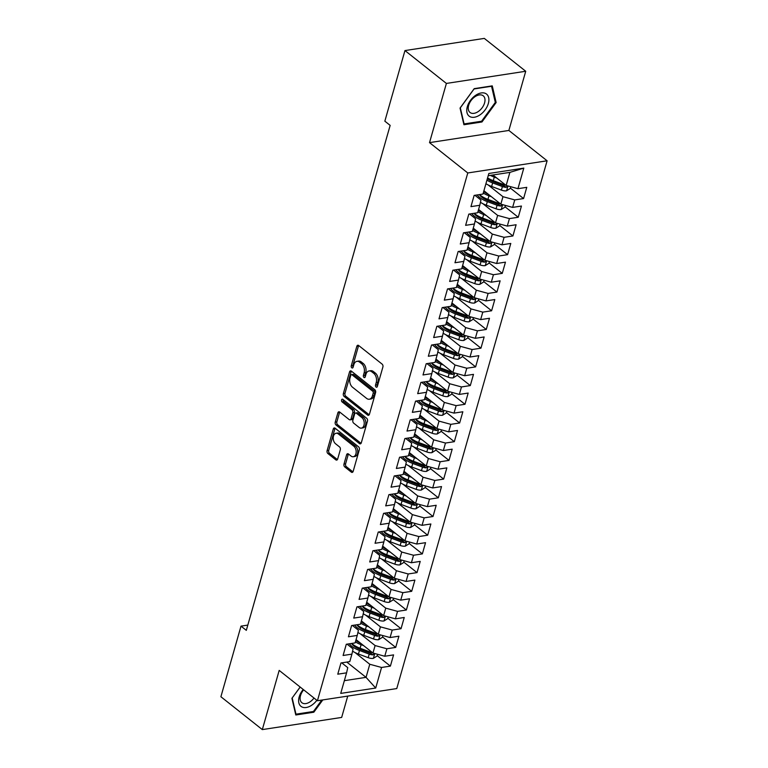 <?xml version="1.0" encoding="UTF-8"?>
<svg xmlns="http://www.w3.org/2000/svg" width="768" height="768" viewBox="0 0 768 768"><rect width="100%" height="100%" fill="white"/><g stroke="black" fill="none" stroke-linecap="round" stroke-linejoin="round"><path stroke-width="1.15" d="M376.061 387.053A1.488 0.97 -98.7 0 0 376.656 387.235A1.488 0.97 -98.7 0 0 377.338 386.486L382.896 366.989A2.122 1.382 -98.7 0 0 382.118 364.118L358.656 345.504A2.122 1.382 -98.7 0 0 357.811 345.245A2.122 1.382 -98.7 0 0 356.832 346.31L351.274 365.818A1.488 0.97 -98.7 0 0 351.821 367.824A1.488 0.97 -98.7 0 0 352.406 368.006A1.488 0.97 -98.7 0 0 353.098 367.258L353.818 364.733A6.787 4.426 -98.7 0 1 356.957 361.334A6.787 4.426 -98.7 0 1 359.664 362.17L361.613 363.725A6.787 4.426 -98.7 0 1 364.109 372.902L363.398 375.427A1.488 0.97 -98.7 0 0 363.936 377.434A1.488 0.97 -98.7 0 0 364.531 377.616A1.488 0.97 -98.7 0 0 365.222 376.877L365.933 374.352A6.787 4.426 -98.7 0 1 369.082 370.954A6.787 4.426 -98.7 0 1 371.779 371.789L373.738 373.334A6.787 4.426 -98.7 0 1 376.234 382.522L375.514 385.046A1.488 0.97 -98.7 0 0 376.061 387.053M343.978 464.064A2.122 1.382 -98.7 0 0 344.755 466.925L351.341 472.147A2.122 1.382 -98.7 0 0 352.186 472.406A2.122 1.382 -98.7 0 0 353.165 471.35L359.338 449.683A2.122 1.382 -98.7 0 0 358.56 446.813L335.098 428.208A2.122 1.382 -98.7 0 0 334.253 427.949A2.122 1.382 -98.7 0 0 333.274 429.005L327.101 450.672A2.122 1.382 -98.7 0 0 327.878 453.542L335.827 459.85A2.122 1.382 -98.7 0 0 336.672 460.109A2.122 1.382 -98.7 0 0 337.661 459.043L340.301 449.779A2.122 1.382 -98.7 0 0 339.514 446.909L335.578 443.779A5.674 3.696 -98.7 0 1 333.226 437.712A5.674 3.696 -98.7 0 1 336.115 433.258A5.674 3.696 -98.7 0 1 338.371 433.958L353.818 446.208A5.674 3.696 -98.7 0 1 356.17 452.275A5.674 3.696 -98.7 0 1 353.28 456.73A5.674 3.696 -98.7 0 1 351.024 456.029L348.442 453.984A2.122 1.382 -98.7 0 0 347.597 453.725A2.122 1.382 -98.7 0 0 346.618 454.79L343.978 464.064L345.6 463.814A2.122 1.382 -98.7 0 0 346.378 466.685L352.934 471.878M246.317 630.346L390.154 125.386L384.845 121.171L404.957 50.573L446.39 83.434L429.523 142.627L467.77 172.963L317.424 700.742L279.187 670.406L262.32 729.6L220.896 696.739L240.998 626.141L246.317 630.346M367.603 415.056A2.122 1.382 -98.7 0 0 368.448 415.315A2.122 1.382 -98.7 0 0 369.427 414.259L375.6 392.592A2.122 1.382 -98.7 0 0 374.822 389.722L351.36 371.117A2.122 1.382 -98.7 0 0 350.515 370.858A2.122 1.382 -98.7 0 0 349.536 371.914L343.363 393.581A2.122 1.382 -98.7 0 0 344.141 396.451L367.603 415.056L369.178 414.816M367.469 421.142L361.296 442.8A2.122 1.382 -98.7 0 1 360.317 443.866A2.122 1.382 -98.7 0 1 359.472 443.606L336.01 424.992A2.122 1.382 -98.7 0 1 335.232 422.122L337.872 412.858A2.122 1.382 -98.7 0 1 338.851 411.792A2.122 1.382 -98.7 0 1 339.696 412.051L349.21 419.597A2.122 1.382 -98.7 0 0 350.054 419.856A2.122 1.382 -98.7 0 0 351.043 418.8L352.79 412.646A2.122 1.382 -98.7 0 0 352.013 409.776L342.106 401.923A1.488 0.97 -98.7 0 1 341.491 400.33A1.488 0.97 -98.7 0 1 342.25 399.168A1.488 0.97 -98.7 0 1 342.835 399.35L366.691 418.272A2.122 1.382 -98.7 0 1 367.469 421.142M467.77 172.963L547.104 160.79L396.768 688.57L317.424 700.742M510.365 188.083L523.574 198.557L526.771 187.334L517.949 188.688L523.805 168.115L488.832 173.482L482.976 194.054L474.144 195.408L470.947 206.63L479.779 205.277L477.648 212.765L468.816 214.118L465.619 225.331L474.451 223.978L472.32 231.466L463.488 232.819L460.291 244.042L469.123 242.688L466.992 250.166L458.16 251.52L454.963 262.742L463.795 261.389L461.664 268.867L452.842 270.221L449.645 281.443L458.467 280.09L456.336 287.568L447.514 288.922L444.317 300.144L453.139 298.79L451.008 306.269L442.186 307.622L438.989 318.845L447.811 317.491L445.68 324.97L436.858 326.323L433.661 337.546L442.483 336.192L440.352 343.68L431.53 345.034L428.333 356.256L437.155 354.902L435.024 362.381L426.202 363.734L423.005 374.957L431.827 373.603L429.696 381.082L420.874 382.435L417.677 393.658L426.499 392.304L424.368 399.782L415.546 401.136L412.349 412.358L421.171 411.005L419.04 418.483L410.218 419.837L407.021 431.059L415.843 429.706L413.712 437.184L404.89 438.538L401.693 449.76L410.515 448.406L408.384 455.894L399.562 457.248L396.365 468.47L405.187 467.107L403.056 474.595L394.234 475.949L391.037 487.171L399.859 485.818L397.728 493.296L388.906 494.65L385.709 505.872L394.531 504.518L392.4 511.997L383.578 513.35L380.381 524.573L389.203 523.219L387.072 530.698L378.25 532.051L375.053 543.274L383.875 541.92L381.754 549.398L372.922 550.752L369.725 561.974L378.557 560.621L376.426 568.109L367.594 569.462L364.397 580.675L373.229 579.322L371.098 586.81L362.266 588.163L359.069 599.386L367.901 598.032L365.77 605.51L356.938 606.864L353.741 618.086L362.573 616.733L360.442 624.211L351.61 625.565L348.422 636.787L357.245 635.434L355.114 642.912L346.291 644.266L343.094 655.488L351.917 654.134L349.786 661.613L340.963 662.966L337.766 674.189L346.589 672.835L347.75 667.632L341.731 662.851M523.574 198.557L514.752 199.91L512.621 207.398L500.832 204.173L483.917 190.752M505.037 206.784L518.246 217.258L521.443 206.045L512.621 207.398M518.246 217.258L509.424 218.611L507.293 226.099L495.504 222.874L478.589 209.462M499.709 225.485L512.918 235.968L516.115 224.746L507.293 226.099M512.918 235.968L504.096 237.322L501.965 244.8L490.176 241.584L473.261 228.163M494.381 244.195L507.59 254.669L510.787 243.446L501.965 244.8M507.59 254.669L498.768 256.022L496.637 263.501L484.848 260.285L467.933 246.864M489.062 262.896L502.262 273.37L505.459 262.147L496.637 263.501M502.262 273.37L493.44 274.723L491.309 282.202L479.52 278.986L462.605 265.565M483.734 281.597L496.934 292.07L500.131 280.848L491.309 282.202M496.934 292.07L488.112 293.424L485.981 300.902L474.192 297.686L457.277 284.266M478.406 300.298L491.606 310.771L494.803 299.549L485.981 300.902M491.606 310.771L482.784 312.125L480.653 319.613L468.864 316.387L451.949 302.966M473.078 318.998L486.278 329.472L489.475 318.259L480.653 319.613M486.278 329.472L477.456 330.826L475.325 338.314L463.536 335.088L446.621 321.667M467.75 337.699L480.95 348.182L484.147 336.96L475.325 338.314M480.95 348.182L472.128 349.536L469.997 357.014L458.208 353.798L441.293 340.378M462.422 356.41L475.622 366.883L478.819 355.661L469.997 357.014M475.622 366.883L466.8 368.237L464.669 375.715L452.88 372.499L435.965 359.078M457.094 375.11L470.304 385.584L473.491 374.362L464.669 375.715M470.304 385.584L461.472 386.938L459.341 394.416L447.552 391.2L430.637 377.779M451.766 393.811L464.976 404.285L468.173 393.062L459.341 394.416M464.976 404.285L456.144 405.638L454.013 413.117L442.224 409.901L425.309 396.48M446.438 412.512L459.648 422.986L462.845 411.763L454.013 413.117M459.648 422.986L450.816 424.339L448.685 431.827L436.896 428.602L419.981 415.181M441.11 431.213L454.32 441.686L457.517 430.464L448.685 431.827M454.32 441.686L445.488 443.04L443.357 450.528L431.578 447.302L414.653 433.882M435.782 449.914L448.992 460.397L452.189 449.174L443.357 450.528M448.992 460.397L440.16 461.75L438.029 469.229L426.25 466.003L409.325 452.592M430.454 468.624L443.664 479.098L446.861 467.875L438.029 469.229M443.664 479.098L434.842 480.451L432.71 487.93L420.922 484.714L403.997 471.293M425.126 487.325L438.336 497.798L441.533 486.576L432.71 487.93M438.336 497.798L429.514 499.152L427.382 506.63L415.594 503.414L398.669 489.994M419.798 506.026L433.008 516.499L436.205 505.277L427.382 506.63M433.008 516.499L424.186 517.853L422.054 525.331L410.266 522.115L393.341 508.694M414.47 524.726L427.68 535.2L430.877 523.978L422.054 525.331M427.68 535.2L418.858 536.554L416.726 544.032L404.938 540.816L388.013 527.395M409.142 543.427L422.352 553.901L425.549 542.678L416.726 544.032M422.352 553.901L413.53 555.254L411.398 562.742L399.61 559.517L382.694 546.096M403.814 562.128L417.024 572.611L420.221 561.389L411.398 562.742M417.024 572.611L408.202 573.965L406.07 581.443L394.282 578.218L377.366 564.806M398.486 580.838L411.696 591.312L414.893 580.09L406.07 581.443M411.696 591.312L402.874 592.666L400.742 600.144L388.954 596.928L372.038 583.507M393.158 599.539L406.368 610.013L409.565 598.79L400.742 600.144M406.368 610.013L397.546 611.366L395.414 618.845L383.626 615.629L366.71 602.208M387.84 618.24L401.04 628.714L404.237 617.491L395.414 618.845M401.04 628.714L392.218 630.067L390.086 637.546L378.298 634.33L361.382 620.909M382.512 636.941L395.712 647.414L398.909 636.192L390.086 637.546M395.712 647.414L386.89 648.768L384.758 656.246L372.97 653.03L356.054 639.61M377.184 655.642L390.384 666.115L393.581 654.893L384.758 656.246M390.384 666.115L381.562 667.469L375.706 688.042L340.723 693.408L346.589 672.835M347.059 644.15L353.078 648.931L351.917 654.134M346.79 662.074L366.048 677.347L369.773 664.253L355.008 652.541M381.562 667.469L369.773 664.253M375.706 688.042L366.048 677.347L344.352 680.669M352.387 625.45L358.406 630.23L357.245 635.434M372.97 653.03L375.101 645.552L360.336 633.84M386.89 648.768L375.101 645.552M357.715 606.749L363.734 611.52L362.573 616.733M378.298 634.33L380.429 626.851L365.664 615.139M392.218 630.067L380.429 626.851M363.034 588.038L369.062 592.819L367.901 598.032M383.626 615.629L385.757 608.15L370.992 596.438M397.546 611.366L385.757 608.15M368.362 569.338L374.39 574.118L373.229 579.322M388.954 596.928L391.085 589.44L376.32 577.728M402.874 592.666L391.085 589.44M373.69 550.637L379.718 555.418L378.557 560.621M394.282 578.218L396.413 570.739L381.648 559.027M408.202 573.965L396.413 570.739M379.018 531.936L385.046 536.717L383.875 541.92M399.61 559.517L401.741 552.038L386.976 540.326M413.53 555.254L401.741 552.038M384.346 513.235L390.374 518.016L389.203 523.219M404.938 540.816L407.069 533.338L392.304 521.626M418.858 536.554L407.069 533.338M389.674 494.534L395.702 499.306L394.531 504.518M410.266 522.115L412.397 514.637L397.632 502.925M424.186 517.853L412.397 514.637M395.002 475.834L401.03 480.605L399.859 485.818M415.594 503.414L417.725 495.936L402.96 484.224M429.514 499.152L417.725 495.936M400.33 457.123L406.358 461.904L405.187 467.107M420.922 484.714L423.053 477.226L408.288 465.514M434.842 480.451L423.053 477.226M405.658 438.422L411.686 443.203L410.515 448.406M426.25 466.003L428.381 458.525L413.616 446.813M440.16 461.75L428.381 458.525M410.986 419.722L417.014 424.502L415.843 429.706M431.578 447.302L433.699 439.824L418.934 428.112M445.488 443.04L433.699 439.824M416.314 401.021L422.342 405.802L421.171 411.005M436.896 428.602L439.027 421.123L424.262 409.411M450.816 424.339L439.027 421.123M421.642 382.32L427.661 387.091L426.499 392.304M442.224 409.901L444.355 402.422L429.59 390.71M456.144 405.638L444.355 402.422M426.97 363.619L432.989 368.39L431.827 373.603M447.552 391.2L449.683 383.722L434.918 372.01M461.472 386.938L449.683 383.722M432.298 344.909L438.317 349.69L437.155 354.902M452.88 372.499L455.011 365.011L440.246 353.299M466.8 368.237L455.011 365.011M437.626 326.208L443.645 330.989L442.483 336.192M458.208 353.798L460.339 346.31L445.574 334.598M472.128 349.536L460.339 346.31M442.954 307.507L448.973 312.288L447.811 317.491M463.536 335.088L465.667 327.61L450.902 315.898M477.456 330.826L465.667 327.61M448.282 288.806L454.301 293.587L453.139 298.79M468.864 316.387L470.995 308.909L456.23 297.197M482.784 312.125L470.995 308.909M453.61 270.106L459.629 274.886L458.467 280.09M474.192 297.686L476.323 290.208L461.558 278.496M488.112 293.424L476.323 290.208M458.938 251.405L464.957 256.176L463.795 261.389M479.52 278.986L481.651 271.507L466.886 259.795M493.44 274.723L481.651 271.507M464.256 232.694L470.285 237.475L469.123 242.688M484.848 260.285L486.979 252.797L472.214 241.085M498.768 256.022L486.979 252.797M469.584 213.994L475.613 218.774L474.451 223.978M490.176 241.584L492.307 234.096L477.542 222.384M504.096 237.322L492.307 234.096M474.912 195.293L480.941 200.074L479.779 205.277M495.504 222.874L497.635 215.395L482.87 203.683M509.424 218.611L497.635 215.395M500.832 204.173L502.963 196.694L488.198 184.982M514.752 199.91L502.963 196.694M262.32 729.6L341.664 717.427L347.741 696.086M429.523 142.627L508.867 130.454L525.725 71.261L446.39 83.434M525.725 71.261L484.301 38.4L404.957 50.573M508.867 130.454L547.104 160.79M247.814 625.094L240.998 626.141M517.949 188.688L506.16 185.472L509.885 172.378L488.198 175.709M506.16 185.472L492.931 174.979M523.805 168.115L509.885 172.378M481.968 121.968L496.138 102.538L492.259 85.872L474.211 88.646L460.051 108.077L463.93 124.742L481.968 121.968L481.142 121.315M300.144 687.034L291.917 698.323L295.795 714.989L313.834 712.214L322.8 699.917M377.357 386.429A1.488 0.97 -98.7 0 1 377.136 384.797L377.856 382.272A6.787 4.426 -98.7 0 0 375.36 373.085L373.738 373.334M369.082 370.954L370.694 370.704A6.787 4.426 -98.7 0 1 373.402 371.539L375.36 373.085M356.957 361.334L358.579 361.085A6.787 4.426 -98.7 0 1 361.277 361.92L363.235 363.475A6.787 4.426 -98.7 0 1 365.731 372.653L365.011 375.178A1.488 0.97 -98.7 0 0 365.232 376.81M358.685 345.533A2.122 1.382 -98.7 0 0 358.445 346.061L352.896 365.568A1.488 0.97 -98.7 0 0 353.117 367.2M351.389 371.136A2.122 1.382 -98.7 0 0 351.149 371.664L344.986 393.331A2.122 1.382 -98.7 0 0 345.763 396.202L369.197 414.787M373.2 393.168A1.488 0.97 -98.7 0 0 372.653 391.162L352.061 374.822A1.488 0.97 -98.7 0 0 351.466 374.64A1.488 0.97 -98.7 0 0 350.784 375.379L350.026 378.048A6.787 4.426 -98.7 0 0 352.522 387.226L366.595 398.39A6.787 4.426 -98.7 0 0 369.302 399.226A6.787 4.426 -98.7 0 0 372.442 395.827L373.2 393.168L374.822 392.918A1.488 0.97 -98.7 0 0 374.275 390.912L372.653 391.162M351.466 374.64L353.088 374.39A1.488 0.97 -98.7 0 1 353.683 374.573L374.275 390.912M369.302 399.226L370.925 398.976A6.787 4.426 -98.7 0 0 374.064 395.578L372.442 395.827M374.822 392.918L374.064 395.578M361.066 443.338L337.632 424.742L336.01 424.992M339.725 412.07A2.122 1.382 -98.7 0 0 339.494 412.608L336.854 421.872A2.122 1.382 -98.7 0 0 337.632 424.742M350.054 419.856L351.677 419.616A2.122 1.382 -98.7 0 0 352.656 418.55L354.413 412.397A2.122 1.382 -98.7 0 0 353.626 409.526L343.728 401.674L342.106 401.923M343.19 399.629A1.488 0.97 -98.7 0 0 343.728 401.674M359.088 427.43A5.674 3.696 -98.7 0 0 361.344 428.131A5.674 3.696 -98.7 0 0 364.234 423.677A5.674 3.696 -98.7 0 0 361.882 417.61L356.438 413.29A2.122 1.382 -98.7 0 0 355.594 413.03A2.122 1.382 -98.7 0 0 354.614 414.096L352.867 420.25A2.122 1.382 -98.7 0 0 353.645 423.11L359.088 427.43M361.344 428.131L362.966 427.882A5.674 3.696 -98.7 0 0 365.846 423.427A5.674 3.696 -98.7 0 0 363.504 417.36L361.882 417.61M355.594 413.03L357.216 412.781A2.122 1.382 -98.7 0 1 358.061 413.05L363.504 417.36M348.47 454.013A2.122 1.382 -98.7 0 0 348.24 454.541L345.6 463.814M353.28 456.73L354.902 456.48A5.674 3.696 -98.7 0 0 357.782 452.026A5.674 3.696 -98.7 0 0 355.44 445.958L353.818 446.208M336.115 433.258L337.728 433.008A5.674 3.696 -98.7 0 1 339.994 433.709L355.44 445.958M335.126 428.227A2.122 1.382 -98.7 0 0 334.886 428.765L328.723 450.422A2.122 1.382 -98.7 0 0 329.501 453.293L337.421 459.581M495.158 101.76L496.138 102.538M313.008 711.562L313.834 712.214M493.555 175.478A13.718 5.981 -164.1 0 1 492.595 175.037M496.819 178.061L494.294 177.12A16.531 7.21 -164.1 0 1 490.368 175.373M510.758 186.73L510.259 188.467L506.486 190.838A5.722 2.496 -164.1 0 1 501.389 190.109L491.626 186.47A16.531 7.21 -164.1 0 1 485.923 183.706M505.517 184.963A5.722 2.496 -164.1 0 1 503.04 184.31L493.277 180.672A16.531 7.21 -164.1 0 1 487.574 177.907M486.931 180.144A16.531 7.21 15.9 0 0 492.643 182.918L502.406 186.557A5.722 2.496 15.9 0 0 506.122 187.334L507.619 185.875M506.122 187.334L504.211 185.818A2.918 1.267 -164.1 0 1 503.222 185.539L493.45 181.901A13.718 5.981 -164.1 0 1 487.354 178.656M488.227 194.179A13.718 5.981 -164.1 0 1 483.686 191.558M491.491 196.771L488.966 195.821A16.531 7.21 -164.1 0 1 483.254 193.056M505.43 205.43L504.931 207.168L501.158 209.539A5.722 2.496 -164.1 0 1 496.061 208.819L486.298 205.181A16.531 7.21 -164.1 0 1 480.442 202.31M483.744 191.347A7.891 3.437 15.9 0 0 484.032 190.858M500.189 203.664A5.722 2.496 -164.1 0 1 497.712 203.021L487.949 199.382A16.531 7.21 -164.1 0 1 479.539 194.582M477.187 194.947A16.531 7.21 15.9 0 0 487.315 201.619L497.078 205.258A5.722 2.496 15.9 0 0 500.794 206.035L502.291 204.576M500.794 206.035L498.883 204.528A2.918 1.267 -164.1 0 1 497.894 204.24L488.122 200.602A13.718 5.981 -164.1 0 1 479.424 194.602M482.899 212.88A13.718 5.981 -164.1 0 1 478.358 210.269M486.163 215.472L483.638 214.531A16.531 7.21 -164.1 0 1 477.926 211.757M500.102 224.131L499.603 225.869L495.83 228.24A5.722 2.496 -164.1 0 1 490.733 227.52L480.97 223.882A16.531 7.21 -164.1 0 1 475.114 221.011M478.416 210.048A7.891 3.437 15.9 0 0 478.714 209.558M494.861 222.374A5.722 2.496 -164.1 0 1 492.394 221.722L482.621 218.083A16.531 7.21 -164.1 0 1 474.211 213.283M471.859 213.648A16.531 7.21 15.9 0 0 481.987 220.33L491.75 223.968A5.722 2.496 15.9 0 0 495.466 224.746L496.963 223.277M495.466 224.746L493.555 223.229A2.918 1.267 -164.1 0 1 492.566 222.941L482.794 219.302A13.718 5.981 -164.1 0 1 474.096 213.302M480.086 114.816A14.045 8.707 128.4 0 0 488.669 97.622A14.045 8.707 128.4 0 0 475.565 95.376A14.045 8.707 128.4 0 0 466.982 112.57A14.045 8.707 128.4 0 0 480.086 114.816M478.33 111.494A10.637 6.595 128.4 0 0 483.226 95.808A10.637 6.595 128.4 0 0 474.902 96.778A10.637 6.595 128.4 0 0 470.006 112.464A10.637 6.595 128.4 0 0 478.33 111.494M460.349 107.779L474.067 88.954L491.549 86.266L495.312 102.413L481.584 121.238L464.102 123.926L460.291 107.741M303.226 689.482A14.045 8.707 128.4 0 0 299.549 704.669A14.045 8.707 128.4 0 0 311.952 705.062A14.045 8.707 128.4 0 0 316.867 700.301M303.677 689.837A10.637 6.595 128.4 0 0 301.872 702.71A10.637 6.595 128.4 0 0 310.195 701.741A10.637 6.595 128.4 0 0 313.997 698.026M292.157 697.987L300.192 687.072M321.773 700.07L313.45 711.485L295.968 714.173L292.205 698.026M477.571 231.581A13.718 5.981 -164.1 0 1 473.03 228.97M480.835 234.173L478.31 233.232A16.531 7.21 -164.1 0 1 472.598 230.458M494.774 242.832L494.275 244.57L490.502 246.941A5.722 2.496 -164.1 0 1 485.414 246.221L475.642 242.582A16.531 7.21 -164.1 0 1 469.786 239.712M473.088 228.758A7.891 3.437 15.9 0 0 473.386 228.259M489.533 241.075A5.722 2.496 -164.1 0 1 487.066 240.422L477.293 236.784A16.531 7.21 -164.1 0 1 468.883 231.994M466.531 232.349A16.531 7.21 15.9 0 0 476.659 239.03L486.422 242.669A5.722 2.496 15.9 0 0 490.138 243.446L491.635 241.978M490.138 243.446L488.227 241.93A2.918 1.267 -164.1 0 1 487.238 241.642L477.466 238.003A13.718 5.981 -164.1 0 1 468.768 232.003M472.243 250.282A13.718 5.981 -164.1 0 1 467.702 247.67M475.507 252.874L472.982 251.933A16.531 7.21 -164.1 0 1 467.28 249.158M489.446 261.533L488.947 263.28L485.174 265.642A5.722 2.496 -164.1 0 1 480.086 264.922L470.314 261.283A16.531 7.21 -164.1 0 1 464.458 258.413M467.76 247.459A7.891 3.437 15.9 0 0 468.058 246.96M484.205 259.776A5.722 2.496 -164.1 0 1 481.738 259.123L471.965 255.485A16.531 7.21 -164.1 0 1 463.555 250.694M461.203 251.05A16.531 7.21 15.9 0 0 471.331 257.731L481.094 261.37A5.722 2.496 15.9 0 0 484.81 262.147L486.307 260.678M484.81 262.147L482.899 260.63A2.918 1.267 -164.1 0 1 481.91 260.342L472.138 256.714A13.718 5.981 -164.1 0 1 463.44 250.714M466.915 268.982A13.718 5.981 -164.1 0 1 462.374 266.371M470.179 271.574L467.654 270.634A16.531 7.21 -164.1 0 1 461.952 267.859M484.118 280.243L483.619 281.981L479.846 284.342A5.722 2.496 -164.1 0 1 474.758 283.622L464.986 279.984A16.531 7.21 -164.1 0 1 459.13 277.114M462.432 266.16A7.891 3.437 15.9 0 0 462.73 265.661M478.886 278.477A5.722 2.496 -164.1 0 1 476.41 277.824L466.637 274.186A16.531 7.21 -164.1 0 1 458.227 269.395M455.875 269.75A16.531 7.21 15.9 0 0 466.003 276.432L475.766 280.07A5.722 2.496 15.9 0 0 479.482 280.848L480.979 279.379M479.482 280.848L477.571 279.331A2.918 1.267 -164.1 0 1 476.582 279.053L466.81 275.414A13.718 5.981 -164.1 0 1 458.112 269.414M461.587 287.693A13.718 5.981 -164.1 0 1 457.046 285.072M464.851 290.275L462.326 289.334A16.531 7.21 -164.1 0 1 456.624 286.56M478.79 298.944L478.291 300.682L474.518 303.043A5.722 2.496 -164.1 0 1 469.43 302.323L459.658 298.685A16.531 7.21 -164.1 0 1 453.802 295.814M457.104 284.861A7.891 3.437 15.9 0 0 457.402 284.362M473.558 297.178A5.722 2.496 -164.1 0 1 471.082 296.525L461.309 292.886A16.531 7.21 -164.1 0 1 452.899 288.096M450.547 288.461A16.531 7.21 15.9 0 0 460.675 295.133L470.438 298.771A5.722 2.496 15.9 0 0 474.154 299.549L475.651 298.08M474.154 299.549L472.243 298.032A2.918 1.267 -164.1 0 1 471.254 297.754L461.491 294.115A13.718 5.981 -164.1 0 1 452.784 288.115M456.259 306.394A13.718 5.981 -164.1 0 1 451.718 303.773M459.523 308.986L456.998 308.035A16.531 7.21 -164.1 0 1 451.296 305.27M473.462 317.645L472.963 319.382L469.19 321.754A5.722 2.496 -164.1 0 1 464.102 321.024L454.33 317.395A16.531 7.21 -164.1 0 1 448.474 314.525M451.776 303.562A7.891 3.437 15.9 0 0 452.074 303.072M468.23 315.878A5.722 2.496 -164.1 0 1 465.754 315.235L455.981 311.597A16.531 7.21 -164.1 0 1 447.571 306.797M445.219 307.162A16.531 7.21 15.9 0 0 455.347 313.834L465.11 317.472A5.722 2.496 15.9 0 0 468.826 318.25L470.323 316.79M468.826 318.25L466.915 316.742A2.918 1.267 -164.1 0 1 465.926 316.454L456.163 312.816A13.718 5.981 -164.1 0 1 447.456 306.816M450.931 325.094A13.718 5.981 -164.1 0 1 446.39 322.483M454.195 327.686L451.67 326.746A16.531 7.21 -164.1 0 1 445.968 323.971M468.134 336.346L467.635 338.083L463.862 340.454A5.722 2.496 -164.1 0 1 458.774 339.734L449.002 336.096A16.531 7.21 -164.1 0 1 443.146 333.226M446.448 322.262A7.891 3.437 15.9 0 0 446.746 321.773M462.902 334.589A5.722 2.496 -164.1 0 1 460.426 333.936L450.662 330.298A16.531 7.21 -164.1 0 1 442.243 325.498M439.891 325.862A16.531 7.21 15.9 0 0 450.019 332.544L459.782 336.173A5.722 2.496 15.9 0 0 463.498 336.96L464.995 335.491M463.498 336.96L461.587 335.443A2.918 1.267 -164.1 0 1 460.598 335.155L450.835 331.517A13.718 5.981 -164.1 0 1 442.128 325.517M445.603 343.795A13.718 5.981 -164.1 0 1 441.062 341.184M448.867 346.387L446.342 345.446A16.531 7.21 -164.1 0 1 440.64 342.672M462.806 355.046L462.307 356.784L458.544 359.155A5.722 2.496 -164.1 0 1 453.446 358.435L443.683 354.797A16.531 7.21 -164.1 0 1 437.818 351.926M441.12 340.973A7.891 3.437 15.9 0 0 441.418 340.474M457.574 353.29A5.722 2.496 -164.1 0 1 455.098 352.637L445.334 348.998A16.531 7.21 -164.1 0 1 436.915 344.208M434.563 344.563A16.531 7.21 15.9 0 0 444.691 351.245L454.454 354.883A5.722 2.496 15.9 0 0 458.17 355.661L459.667 354.192M458.17 355.661L456.259 354.144A2.918 1.267 -164.1 0 1 455.27 353.856L445.507 350.218A13.718 5.981 -164.1 0 1 436.8 344.218M440.275 362.496A13.718 5.981 -164.1 0 1 435.734 359.885M443.549 365.088L441.014 364.147A16.531 7.21 -164.1 0 1 435.312 361.373M457.478 373.747L456.979 375.494L453.216 377.856A5.722 2.496 -164.1 0 1 448.118 377.136L438.355 373.498A16.531 7.21 -164.1 0 1 432.49 370.627M435.792 359.674A7.891 3.437 15.9 0 0 436.09 359.174M452.246 371.99A5.722 2.496 -164.1 0 1 449.77 371.338L440.006 367.699A16.531 7.21 -164.1 0 1 431.587 362.909M429.235 363.264A16.531 7.21 15.9 0 0 439.363 369.946L449.126 373.584A5.722 2.496 15.9 0 0 452.842 374.362L454.339 372.893M452.842 374.362L450.931 372.845A2.918 1.267 -164.1 0 1 449.942 372.557L440.179 368.928A13.718 5.981 -164.1 0 1 431.472 362.928M434.947 381.197A13.718 5.981 -164.1 0 1 430.406 378.586M438.221 383.789L435.686 382.848A16.531 7.21 -164.1 0 1 429.984 380.074M452.15 392.458L451.661 394.195L447.888 396.557A5.722 2.496 -164.1 0 1 442.79 395.837L433.027 392.198A16.531 7.21 -164.1 0 1 427.162 389.328M430.464 378.374A7.891 3.437 15.9 0 0 430.762 377.875M446.918 390.691A5.722 2.496 -164.1 0 1 444.442 390.038L434.678 386.4A16.531 7.21 -164.1 0 1 426.259 381.61M423.907 381.965A16.531 7.21 15.9 0 0 434.035 388.646L443.798 392.285A5.722 2.496 15.9 0 0 447.523 393.062L449.011 391.594M447.523 393.062L445.613 391.546A2.918 1.267 -164.1 0 1 444.614 391.267L434.851 387.629A13.718 5.981 -164.1 0 1 426.144 381.629M429.619 399.898A13.718 5.981 -164.1 0 1 425.078 397.286M432.893 402.49L430.358 401.549A16.531 7.21 -164.1 0 1 424.656 398.774M446.822 411.158L446.333 412.896L442.56 415.258A5.722 2.496 -164.1 0 1 437.462 414.538L427.699 410.899A16.531 7.21 -164.1 0 1 421.834 408.029M425.136 397.075A7.891 3.437 15.9 0 0 425.434 396.576M441.59 409.392A5.722 2.496 -164.1 0 1 439.114 408.739L429.35 405.101A16.531 7.21 -164.1 0 1 420.931 400.31M418.579 400.675A16.531 7.21 15.9 0 0 428.707 407.347L438.47 410.986A5.722 2.496 15.9 0 0 442.195 411.763L443.683 410.294M442.195 411.763L440.285 410.246A2.918 1.267 -164.1 0 1 439.286 409.968L429.523 406.33A13.718 5.981 -164.1 0 1 420.816 400.33M424.291 418.608A13.718 5.981 -164.1 0 1 419.75 415.987M427.565 421.2L425.03 420.25A16.531 7.21 -164.1 0 1 419.328 417.485M441.494 429.859L441.005 431.597L437.232 433.968A5.722 2.496 -164.1 0 1 432.134 433.238L422.371 429.61A16.531 7.21 -164.1 0 1 416.506 426.739M419.818 415.776A7.891 3.437 15.9 0 0 420.106 415.286M436.262 428.093A5.722 2.496 -164.1 0 1 433.786 427.45L424.022 423.811A16.531 7.21 -164.1 0 1 415.603 419.011M413.251 419.376A16.531 7.21 15.9 0 0 423.379 426.048L433.142 429.686A5.722 2.496 15.9 0 0 436.867 430.464L438.355 429.005M436.867 430.464L434.957 428.947A2.918 1.267 -164.1 0 1 433.958 428.669L424.195 425.03A13.718 5.981 -164.1 0 1 415.488 419.03M418.963 437.309A13.718 5.981 -164.1 0 1 414.422 434.698M422.237 439.901L419.702 438.96A16.531 7.21 -164.1 0 1 414 436.186M436.166 448.56L435.677 450.298L431.904 452.669A5.722 2.496 -164.1 0 1 426.806 451.949L417.043 448.31A16.531 7.21 -164.1 0 1 411.187 445.44M414.49 434.477A7.891 3.437 15.9 0 0 414.778 433.987M430.934 446.803A5.722 2.496 -164.1 0 1 428.458 446.15L418.694 442.512A16.531 7.21 -164.1 0 1 410.275 437.712M407.933 438.077A16.531 7.21 15.9 0 0 418.051 444.758L427.824 448.387A5.722 2.496 15.9 0 0 431.539 449.174L433.027 447.706M431.539 449.174L429.629 447.658A2.918 1.267 -164.1 0 1 428.63 447.37L418.867 443.731A13.718 5.981 -164.1 0 1 410.16 437.731M413.645 456.01A13.718 5.981 -164.1 0 1 409.094 453.398M416.909 458.602L414.374 457.661A16.531 7.21 -164.1 0 1 408.672 454.886M430.838 467.261L430.349 468.998L426.576 471.37A5.722 2.496 -164.1 0 1 421.478 470.65L411.715 467.011A16.531 7.21 -164.1 0 1 405.859 464.141M409.162 453.187A7.891 3.437 15.9 0 0 409.45 452.688M425.606 465.504A5.722 2.496 -164.1 0 1 423.13 464.851L413.366 461.213A16.531 7.21 -164.1 0 1 404.947 456.413M402.605 456.778A16.531 7.21 15.9 0 0 412.723 463.459L422.496 467.098A5.722 2.496 15.9 0 0 426.211 467.875L427.699 466.406M426.211 467.875L424.301 466.358A2.918 1.267 -164.1 0 1 423.302 466.07L413.539 462.432A13.718 5.981 -164.1 0 1 404.842 456.432M408.317 474.71A13.718 5.981 -164.1 0 1 403.766 472.099M411.581 477.302L409.046 476.362A16.531 7.21 -164.1 0 1 403.344 473.587M425.51 485.962L425.021 487.709L421.248 490.07A5.722 2.496 -164.1 0 1 416.15 489.35L406.387 485.712A16.531 7.21 -164.1 0 1 400.531 482.842M403.834 471.888A7.891 3.437 15.9 0 0 404.122 471.389M420.278 484.205A5.722 2.496 -164.1 0 1 417.802 483.552L408.038 479.914A16.531 7.21 -164.1 0 1 399.619 475.123M397.277 475.478A16.531 7.21 15.9 0 0 407.395 482.16L417.168 485.798A5.722 2.496 15.9 0 0 420.883 486.576L422.371 485.107M420.883 486.576L418.973 485.059A2.918 1.267 -164.1 0 1 417.974 484.771L408.211 481.133A13.718 5.981 -164.1 0 1 399.514 475.133M402.989 493.411A13.718 5.981 -164.1 0 1 398.438 490.8M406.253 496.003L403.718 495.062A16.531 7.21 -164.1 0 1 398.016 492.288M420.182 504.672L419.693 506.41L415.92 508.771A5.722 2.496 -164.1 0 1 410.822 508.051L401.059 504.413A16.531 7.21 -164.1 0 1 395.203 501.542M398.506 490.589A7.891 3.437 15.9 0 0 398.794 490.09M414.95 502.906A5.722 2.496 -164.1 0 1 412.474 502.253L402.71 498.614A16.531 7.21 -164.1 0 1 394.301 493.824M391.949 494.179A16.531 7.21 15.9 0 0 402.067 500.861L411.84 504.499A5.722 2.496 15.9 0 0 415.555 505.277L417.043 503.808M415.555 505.277L413.645 503.76A2.918 1.267 -164.1 0 1 412.646 503.482L402.883 499.843A13.718 5.981 -164.1 0 1 394.186 493.843M397.661 512.112A13.718 5.981 -164.1 0 1 393.11 509.501M400.925 514.704L398.39 513.763A16.531 7.21 -164.1 0 1 392.688 510.989M414.864 523.373L414.365 525.11L410.592 527.472A5.722 2.496 -164.1 0 1 405.494 526.752L395.731 523.114A16.531 7.21 -164.1 0 1 389.875 520.243M393.178 509.29A7.891 3.437 15.9 0 0 393.466 508.79M409.622 521.606A5.722 2.496 -164.1 0 1 407.146 520.954L397.382 517.315A16.531 7.21 -164.1 0 1 388.973 512.525M386.621 512.89A16.531 7.21 15.9 0 0 396.739 519.562L406.512 523.2A5.722 2.496 15.9 0 0 410.227 523.978L411.715 522.509M410.227 523.978L408.317 522.461A2.918 1.267 -164.1 0 1 407.318 522.182L397.555 518.544A13.718 5.981 -164.1 0 1 388.858 512.544M392.333 530.822A13.718 5.981 -164.1 0 1 387.782 528.202M395.597 533.414L393.072 532.464A16.531 7.21 -164.1 0 1 387.36 529.699M409.536 542.074L409.037 543.811L405.264 546.182A5.722 2.496 -164.1 0 1 400.166 545.453L390.403 541.814A16.531 7.21 -164.1 0 1 384.547 538.954M387.85 527.99A7.891 3.437 15.9 0 0 388.138 527.501M404.294 540.307A5.722 2.496 -164.1 0 1 401.818 539.654L392.054 536.026A16.531 7.21 -164.1 0 1 383.645 531.226M381.293 531.59A16.531 7.21 15.9 0 0 391.411 538.262L401.184 541.901A5.722 2.496 15.9 0 0 404.899 542.678L406.397 541.219M404.899 542.678L402.989 541.162A2.918 1.267 -164.1 0 1 401.99 540.883L392.227 537.245A13.718 5.981 -164.1 0 1 383.53 531.245M387.005 549.523A13.718 5.981 -164.1 0 1 382.464 546.912M390.269 552.115L387.744 551.174A16.531 7.21 -164.1 0 1 382.032 548.4M404.208 560.774L403.709 562.512L399.936 564.883A5.722 2.496 -164.1 0 1 394.838 564.163L385.075 560.525A16.531 7.21 -164.1 0 1 379.219 557.654M382.522 546.691A7.891 3.437 15.9 0 0 382.81 546.202M398.966 559.018A5.722 2.496 -164.1 0 1 396.49 558.365L386.726 554.726A16.531 7.21 -164.1 0 1 378.317 549.926M375.965 550.291A16.531 7.21 15.9 0 0 386.093 556.963L395.856 560.602A5.722 2.496 15.9 0 0 399.571 561.379L401.069 559.92M399.571 561.379L397.661 559.872A2.918 1.267 -164.1 0 1 396.672 559.584L386.899 555.946A13.718 5.981 -164.1 0 1 378.202 549.946M381.677 568.224A13.718 5.981 -164.1 0 1 377.136 565.613M384.941 570.816L382.416 569.875A16.531 7.21 -164.1 0 1 376.704 567.101M398.88 579.475L398.381 581.213L394.608 583.584A5.722 2.496 -164.1 0 1 389.51 582.864L379.747 579.226A16.531 7.21 -164.1 0 1 373.891 576.355M377.194 565.392A7.891 3.437 15.9 0 0 377.491 564.902M393.638 577.718A5.722 2.496 -164.1 0 1 391.162 577.066L381.398 573.427A16.531 7.21 -164.1 0 1 372.989 568.627M370.637 568.992A16.531 7.21 15.9 0 0 380.765 575.674L390.528 579.312A5.722 2.496 15.9 0 0 394.243 580.09L395.741 578.621M394.243 580.09L392.333 578.573A2.918 1.267 -164.1 0 1 391.344 578.285L381.571 574.646A13.718 5.981 -164.1 0 1 372.874 568.646M376.349 586.925A13.718 5.981 -164.1 0 1 371.808 584.314M379.613 589.517L377.088 588.576A16.531 7.21 -164.1 0 1 371.376 585.802M393.552 598.176L393.053 599.923L389.28 602.285A5.722 2.496 -164.1 0 1 384.192 601.565L374.419 597.926A16.531 7.21 -164.1 0 1 368.563 595.056M371.866 584.102A7.891 3.437 15.9 0 0 372.163 583.603M388.31 596.419A5.722 2.496 -164.1 0 1 385.843 595.766L376.07 592.128A16.531 7.21 -164.1 0 1 367.661 587.338M365.309 587.693A16.531 7.21 15.9 0 0 375.437 594.374L385.2 598.013A5.722 2.496 15.9 0 0 388.915 598.79L390.413 597.322M388.915 598.79L387.005 597.274A2.918 1.267 -164.1 0 1 386.016 596.986L376.243 593.347A13.718 5.981 -164.1 0 1 367.546 587.347M371.021 605.626A13.718 5.981 -164.1 0 1 366.48 603.014M374.285 608.218L371.76 607.277A16.531 7.21 -164.1 0 1 366.048 604.502M388.224 616.886L387.725 618.624L383.952 620.986A5.722 2.496 -164.1 0 1 378.864 620.266L369.091 616.627A16.531 7.21 -164.1 0 1 363.235 613.757M366.538 602.803A7.891 3.437 15.9 0 0 366.835 602.304M382.982 615.12A5.722 2.496 -164.1 0 1 380.515 614.467L370.742 610.829A16.531 7.21 -164.1 0 1 362.333 606.038M359.981 606.394A16.531 7.21 15.9 0 0 370.109 613.075L379.872 616.714A5.722 2.496 15.9 0 0 383.587 617.491L385.085 616.022M383.587 617.491L381.677 615.974A2.918 1.267 -164.1 0 1 380.688 615.696L370.915 612.058A13.718 5.981 -164.1 0 1 362.218 606.058M365.693 624.326A13.718 5.981 -164.1 0 1 361.152 621.715M368.957 626.918L366.432 625.978A16.531 7.21 -164.1 0 1 360.73 623.203M382.896 635.587L382.397 637.325L378.624 639.686A5.722 2.496 -164.1 0 1 373.536 638.966L363.763 635.328A16.531 7.21 -164.1 0 1 357.907 632.458M361.21 621.504A7.891 3.437 15.9 0 0 361.507 621.005M377.664 633.821A5.722 2.496 -164.1 0 1 375.187 633.168L365.414 629.53A16.531 7.21 -164.1 0 1 357.005 624.739M354.653 625.104A16.531 7.21 15.9 0 0 364.781 631.776L374.544 635.414A5.722 2.496 15.9 0 0 378.259 636.192L379.757 634.723M378.259 636.192L376.349 634.675A2.918 1.267 -164.1 0 1 375.36 634.397L365.587 630.758A13.718 5.981 -164.1 0 1 356.89 624.758M360.365 643.037A13.718 5.981 -164.1 0 1 355.824 640.416M363.629 645.629L361.104 644.678A16.531 7.21 -164.1 0 1 355.402 641.914M377.568 654.288L377.069 656.026L373.296 658.397A5.722 2.496 -164.1 0 1 368.208 657.667L358.435 654.029A16.531 7.21 -164.1 0 1 352.579 651.158M355.882 640.205A7.891 3.437 15.9 0 0 356.179 639.715M372.336 652.522A5.722 2.496 -164.1 0 1 369.859 651.869L360.086 648.24A16.531 7.21 -164.1 0 1 351.677 643.44M349.325 643.805A16.531 7.21 15.9 0 0 359.453 650.477L369.216 654.115A5.722 2.496 15.9 0 0 372.931 654.893L374.429 653.434M372.931 654.893L371.021 653.376A2.918 1.267 -164.1 0 1 370.032 653.098L360.269 649.459A13.718 5.981 -164.1 0 1 351.562 643.459M377.856 382.272L376.234 382.522M373.402 371.539L371.779 371.789M365.011 375.178L363.398 375.427M365.731 372.653L364.109 372.902M363.235 363.475L361.613 363.725M361.277 361.92L359.664 362.17M352.896 365.568L351.274 365.818M358.445 346.061L356.832 346.31M377.136 384.797L375.514 385.046M345.763 396.202L344.141 396.451M344.986 393.331L343.363 393.581M351.149 371.664L349.536 371.914M353.683 374.573L352.061 374.822M361.046 443.366L359.472 443.606M336.854 421.872L335.232 422.122M339.494 412.608L337.872 412.858M352.656 418.55L351.043 418.8M354.413 412.397L352.79 412.646M353.626 409.526L352.013 409.776M358.061 413.05L356.438 413.29M348.24 454.541L346.618 454.79M339.994 433.709L338.371 433.958M337.402 459.61L335.827 459.85M329.501 453.293L327.878 453.542M328.723 450.422L327.101 450.672M334.886 428.765L333.274 429.005M352.915 471.907L351.341 472.147M346.378 466.685L344.755 466.925M506.582 190.771L507.955 185.962M493.277 180.672L494.294 177.12M491.626 186.47L492.643 182.918M503.04 184.31L503.347 183.245M501.389 190.109L502.406 186.557M501.254 209.482L502.627 204.662M487.949 199.382L488.966 195.821M486.298 205.181L487.315 201.619M497.712 203.021L498.019 201.946M496.061 208.819L497.078 205.258M495.926 228.182L497.299 223.363M482.621 218.083L483.638 214.531M480.97 223.882L481.987 220.33M492.394 221.722L492.691 220.646M490.733 227.52L491.75 223.968M490.598 246.883L491.971 242.074M477.293 236.784L478.31 233.232M475.642 242.582L476.659 239.03M487.066 240.422L487.363 239.347M485.414 246.221L486.422 242.669M485.27 265.584L486.643 260.774M471.965 255.485L472.982 251.933M470.314 261.283L471.331 257.731M481.738 259.123L482.035 258.058M480.086 264.922L481.094 261.37M479.942 284.285L481.315 279.475M466.637 274.186L467.654 270.634M464.986 279.984L466.003 276.432M476.41 277.824L476.707 276.758M474.758 283.622L475.766 280.07M474.614 302.986L475.987 298.176M461.309 292.886L462.326 289.334M459.658 298.685L460.675 295.133M471.082 296.525L471.379 295.459M469.43 302.323L470.438 298.771M469.286 321.696L470.659 316.877M455.981 311.597L456.998 308.035M454.33 317.395L455.347 313.834M465.754 315.235L466.061 314.16M464.102 321.024L465.11 317.472M463.958 340.397L465.331 335.578M450.662 330.298L451.67 326.746M449.002 336.096L450.019 332.544M460.426 333.936L460.733 332.861M458.774 339.734L459.782 336.173M458.63 359.098L460.003 354.288M445.334 348.998L446.342 345.446M443.683 354.797L444.691 351.245M455.098 352.637L455.405 351.562M453.446 358.435L454.454 354.883M453.302 377.798L454.675 372.989M440.006 367.699L441.014 364.147M438.355 373.498L439.363 369.946M449.77 371.338L450.077 370.272M448.118 377.136L449.126 373.584M447.984 396.499L449.347 391.69M434.678 386.4L435.686 382.848M433.027 392.198L434.035 388.646M444.442 390.038L444.749 388.973M442.79 395.837L443.798 392.285M442.656 415.2L444.019 410.39M429.35 405.101L430.358 401.549M427.699 410.899L428.707 407.347M439.114 408.739L439.421 407.674M437.462 414.538L438.47 410.986M437.328 433.901L438.691 429.091M424.022 423.811L425.03 420.25M422.371 429.61L423.379 426.048M433.786 427.45L434.093 426.374M432.134 433.238L433.142 429.686M432 452.611L433.363 447.792M418.694 442.512L419.702 438.96M417.043 448.31L418.051 444.758M428.458 446.15L428.765 445.075M426.806 451.949L427.824 448.387M426.672 471.312L428.045 466.502M413.366 461.213L414.374 457.661M411.715 467.011L412.723 463.459M423.13 464.851L423.437 463.776M421.478 470.65L422.496 467.098M421.344 490.013L422.717 485.203M408.038 479.914L409.046 476.362M406.387 485.712L407.395 482.16M417.802 483.552L418.109 482.486M416.15 489.35L417.168 485.798M416.016 508.714L417.389 503.904M402.71 498.614L403.718 495.062M401.059 504.413L402.067 500.861M412.474 502.253L412.781 501.187M410.822 508.051L411.84 504.499M410.688 527.414L412.061 522.605M397.382 517.315L398.39 513.763M395.731 523.114L396.739 519.562M407.146 520.954L407.453 519.888M405.494 526.752L406.512 523.2M405.36 546.115L406.733 541.306M392.054 536.026L393.072 532.464M390.403 541.814L391.411 538.262M401.818 539.654L402.125 538.589M400.166 545.453L401.184 541.901M400.032 564.826L401.405 560.006M386.726 554.726L387.744 551.174M385.075 560.525L386.093 556.963M396.49 558.365L396.797 557.29M394.838 564.163L395.856 560.602M394.704 583.526L396.077 578.717M381.398 573.427L382.416 569.875M379.747 579.226L380.765 575.674M391.162 577.066L391.469 575.99M389.51 582.864L390.528 579.312M389.376 602.227L390.749 597.418M376.07 592.128L377.088 588.576M374.419 597.926L375.437 594.374M385.843 595.766L386.141 594.691M384.192 601.565L385.2 598.013M384.048 620.928L385.421 616.118M370.742 610.829L371.76 607.277M369.091 616.627L370.109 613.075M380.515 614.467L380.813 613.402M378.864 620.266L379.872 616.714M378.72 639.629L380.093 634.819M365.414 629.53L366.432 625.978M363.763 635.328L364.781 631.776M375.187 633.168L375.485 632.102M373.536 638.966L374.544 635.414M373.392 658.33L374.765 653.52M360.086 648.24L361.104 644.678M358.435 654.029L359.453 650.477M369.859 651.869L370.157 650.803M368.208 657.667L369.216 654.115"/></g></svg>
